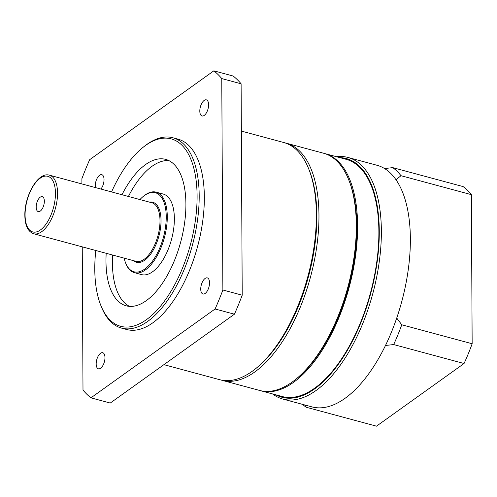 <?xml version="1.0" encoding="UTF-8"?>
<svg xmlns="http://www.w3.org/2000/svg" width="497" height="497" viewBox="0 0 497 497"><rect width="100%" height="100%" fill="white"/><g stroke="black" fill="none" stroke-linecap="round" stroke-linejoin="round"><path stroke-width="0.75" d="M308.904 169.384L309.488 170.862A121.324 57.602 105.1 0 1 316.856 215.661A121.324 57.602 105.1 0 1 256.334 368.14L255.091 369.128A122.84 58.323 -74.9 0 0 316.365 214.741A122.84 58.323 -74.9 0 0 308.904 169.384A122.84 58.323 -74.9 0 0 283.576 142.459L241.356 131.084M163.911 364.661L219.662 379.683A122.84 58.323 -74.9 0 0 255.091 369.128M95.784 250.494A97.058 46.078 -74.9 0 0 94.784 269.206A97.058 46.078 -74.9 0 0 100.68 305.04A97.058 46.078 -74.9 0 0 158.444 308.612A97.058 46.078 -74.9 0 0 197.098 195.992A97.058 46.078 -74.9 0 0 143.204 147.218A97.058 46.078 -74.9 0 0 111.57 191.923M143.204 147.218L144.447 146.236A98.574 46.799 105.1 0 1 172.875 137.762A98.574 46.799 105.1 0 1 199.191 195.768A98.574 46.799 105.1 0 1 173.577 291.025A98.574 46.799 105.1 0 1 121.585 328.126A98.574 46.799 105.1 0 1 101.264 306.519L100.68 305.04M208.597 104.761A8.343 3.957 -74.9 0 0 206.373 99.854A8.343 3.957 -74.9 0 0 201.975 102.991A8.343 3.957 -74.9 0 0 199.806 111.055A8.343 3.957 -74.9 0 0 202.03 115.963A8.343 3.957 -74.9 0 0 206.435 112.819A8.343 3.957 -74.9 0 0 208.597 104.761M100.897 189.046A8.343 3.957 -74.9 0 0 104.035 179.585A8.343 3.957 -74.9 0 0 101.81 174.677A8.343 3.957 -74.9 0 0 97.406 177.814A8.343 3.957 -74.9 0 0 95.244 185.878A8.343 3.957 -74.9 0 0 95.374 187.562M104.966 357.616A8.343 3.957 -74.9 0 0 102.742 352.708A8.343 3.957 -74.9 0 0 98.344 355.846A8.343 3.957 -74.9 0 0 96.176 363.903A8.343 3.957 -74.9 0 0 98.4 368.811A8.343 3.957 -74.9 0 0 102.798 365.674A8.343 3.957 -74.9 0 0 104.966 357.616M209.529 282.793A8.343 3.957 -74.9 0 0 207.305 277.885A8.343 3.957 -74.9 0 0 202.906 281.022A8.343 3.957 -74.9 0 0 200.738 289.086A8.343 3.957 -74.9 0 0 202.962 293.994A8.343 3.957 -74.9 0 0 207.367 290.851A8.343 3.957 -74.9 0 0 209.529 282.793M129.524 306.369A75.824 36.001 105.1 0 1 112.421 262.932A75.824 36.001 105.1 0 1 112.639 255.036M128.419 196.464A75.824 36.001 105.1 0 1 168.806 160.568M106.19 253.302A75.824 36.001 -74.9 0 0 105.979 261.198A75.824 36.001 -74.9 0 0 126.213 305.817A75.824 36.001 -74.9 0 0 166.209 277.27A75.824 36.001 -74.9 0 0 185.909 204A75.824 36.001 -74.9 0 0 165.669 159.382A75.824 36.001 -74.9 0 0 121.976 194.725M121.585 328.126L126.741 329.517A98.574 46.799 -74.9 0 0 178.734 292.41A98.574 46.799 -74.9 0 0 204.342 197.154A98.574 46.799 -74.9 0 0 178.032 139.154L172.875 137.762M82.247 246.847L82.999 390.089A177.435 84.241 -74.9 0 0 90.926 397.842L110.259 403.048L234.429 314.197A177.435 84.241 -74.9 0 0 242.213 295.199L241.107 83.788A177.435 84.241 -74.9 0 0 233.18 76.035L213.847 70.829L89.677 159.68A177.435 84.241 -74.9 0 0 81.893 178.678L81.918 183.933M90.926 397.842L215.095 308.991L234.429 314.197M215.095 308.991A177.435 84.241 -74.9 0 0 222.88 289.993L242.213 295.199M222.88 289.993L221.774 78.582L241.107 83.788M221.774 78.582A177.435 84.241 -74.9 0 0 213.847 70.829M44.345 201.21A7.735 3.672 -74.9 0 0 42.276 196.657A7.735 3.672 -74.9 0 0 38.201 199.57A7.735 3.672 -74.9 0 0 36.188 207.044A7.735 3.672 -74.9 0 0 38.25 211.592A7.735 3.672 -74.9 0 0 42.332 208.684A7.735 3.672 -74.9 0 0 44.345 201.21M124.151 258.142A40.947 19.439 -74.9 0 0 125.561 262.814A40.947 19.439 -74.9 0 0 149.926 264.323A40.947 19.439 -74.9 0 0 166.234 216.81A40.947 19.439 -74.9 0 0 143.496 196.234A40.947 19.439 -74.9 0 0 139.937 199.564M125.561 262.814L125.847 263.553A41.705 19.799 -74.9 0 0 134.451 272.691A41.705 19.799 -74.9 0 0 156.443 256.992A41.705 19.799 -74.9 0 0 167.278 216.692A41.705 19.799 -74.9 0 0 156.151 192.153A41.705 19.799 -74.9 0 0 144.118 195.737L143.496 196.234M134.451 272.691L141.539 274.605A41.705 19.799 -74.9 0 0 163.532 258.906A41.705 19.799 -74.9 0 0 174.366 218.605A41.705 19.799 -74.9 0 0 163.233 194.066L156.151 192.153M255.713 368.625A121.324 57.602 -74.9 0 0 304.425 290.093A121.324 57.602 -74.9 0 0 309.196 170.129M284.856 142.838A122.84 58.323 105.1 0 1 286.154 143.155A122.84 58.323 105.1 0 1 306.357 290.801A122.84 58.323 105.1 0 1 222.24 380.373A122.84 58.323 105.1 0 1 220.96 379.994M348.857 180.15L349.441 181.629A121.324 57.602 105.1 0 1 344.378 300.859A121.324 57.602 105.1 0 1 296.287 378.907L295.044 379.888A122.84 58.323 -74.9 0 0 343.731 300.871A122.84 58.323 -74.9 0 0 348.857 180.15A122.84 58.323 -74.9 0 0 323.528 153.225L286.154 143.155M222.24 380.373L259.614 390.443A122.84 58.323 -74.9 0 0 295.044 379.888M260.26 390.611A122.84 58.323 -74.9 0 0 260.906 390.791A122.84 58.323 -74.9 0 0 293.435 382.417A122.84 58.323 -74.9 0 0 355.535 256.048A122.84 58.323 -74.9 0 0 324.821 153.573A122.84 58.323 -74.9 0 0 324.174 153.405M260.906 390.791L282.166 396.519A122.84 58.323 -74.9 0 0 314.7 388.145A122.84 58.323 -74.9 0 0 376.801 261.782A122.84 58.323 -74.9 0 0 346.08 159.301L324.821 153.573M275.903 394.835A123.598 58.683 -74.9 0 0 314.707 388.828A123.598 58.683 -74.9 0 0 378 255.104A123.598 58.683 -74.9 0 0 339.818 157.611M336.481 156.717A125.114 59.404 105.1 0 1 347.962 157.456A125.114 59.404 105.1 0 1 379.254 261.826A125.114 59.404 105.1 0 1 315.999 390.536A125.114 59.404 105.1 0 1 282.868 399.066A125.114 59.404 105.1 0 1 272.567 393.935M347.962 157.456L376.962 165.265A125.114 59.404 105.1 0 1 384.56 168.551A125.114 59.404 105.1 0 1 396.003 179.752A125.114 59.404 105.1 0 1 396.73 318.037A125.114 59.404 105.1 0 1 385.486 345.471A125.114 59.404 105.1 0 1 344.999 398.352A125.114 59.404 105.1 0 1 311.861 406.875L282.868 399.066M302.648 404.396A128.903 61.199 -74.9 0 0 306.102 407.211L304.86 404.993M385.486 345.471L393.667 344.558A128.903 61.199 -74.9 0 0 401.769 324.783L396.73 318.037M396.003 179.752L400.992 175.702A128.903 61.199 -74.9 0 0 392.742 167.632L384.56 168.551M392.742 167.632L463.123 186.592A128.903 61.199 105.1 0 1 471.367 194.662L472.15 343.75A128.903 61.199 105.1 0 1 464.049 363.518L376.484 426.171L306.102 407.211M401.769 324.783L472.15 343.75M471.367 194.662L400.992 175.702M464.049 363.518L393.667 344.558M33.666 233.758A30.329 14.401 -74.9 0 0 49.663 222.339A30.329 14.401 -74.9 0 0 57.54 193.035A30.329 14.401 -74.9 0 0 49.445 175.186C37.965 171.564 24.421 195.93 24.85 215.35C24.949 225.439 27.888 231.577 33.666 233.758L136.122 261.366A30.329 14.401 -74.9 0 0 152.119 249.948A30.329 14.401 -74.9 0 0 159.997 220.637A30.329 14.401 -74.9 0 0 151.902 202.788L49.445 175.186M25.08 214.99A28.814 13.68 -74.9 0 0 40.4 229.981A28.814 13.68 -74.9 0 0 55.453 193.258A28.814 13.68 -74.9 0 0 40.133 178.268A28.814 13.68 -74.9 0 0 25.08 214.99M133.637 260.695A31.087 14.761 -74.9 0 0 151.355 253.116A31.087 14.761 -74.9 0 0 161.04 220.525A31.087 14.761 -74.9 0 0 149.417 202.124"/></g></svg>
